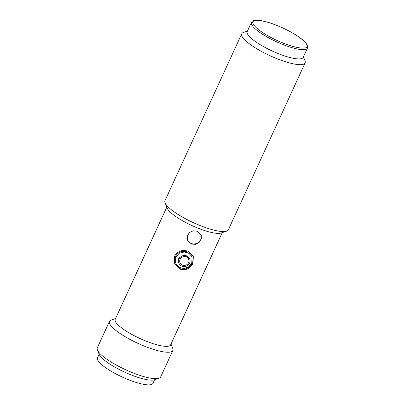 <?xml version="1.0" encoding="UTF-8"?>
<svg xmlns="http://www.w3.org/2000/svg" width="405" height="405" viewBox="0 0 405 405"><rect width="100%" height="100%" fill="white"/><g stroke="black" fill="none" stroke-linecap="round" stroke-linejoin="round"><path stroke-width="0.61" d="M303.421 56.847L304.995 60.75A34.865 8.095 -155.3 0 1 304.995 60.75A34.865 8.095 -155.3 0 1 305.102 62.927A34.865 8.095 -155.3 0 1 277.729 58.988A34.865 8.095 -155.3 0 1 241.861 35.974A34.865 8.095 -155.3 0 1 241.75 33.787A34.865 8.095 -155.3 0 1 243.471 32.451L247.46 31.104M241.75 33.787L164.982 200.688A34.865 8.095 24.7 0 0 165.093 202.859A34.865 8.095 24.7 0 0 200.961 225.884A34.865 8.095 24.7 0 0 226.618 231.159A34.865 8.095 24.7 0 0 228.339 229.827L305.102 62.927M165.093 202.859L167.265 208.261A30.507 7.082 24.7 0 0 198.652 228.41A30.507 7.082 24.7 0 0 221.1 233.022L226.618 231.159M197.356 231.23L201.082 234.794L201.326 238.656L199.26 242.261L195.575 244.336L191.449 244.068L187.616 240.246L187.267 236.13L189.368 232.581L193.165 230.799L197.356 231.23M188.143 251.262L193.332 256.168L193.003 263.326C190.016 268.758 185.642 270.727 179.876 269.234L174.479 263.802L174.585 256.102C177.714 251.034 182.235 249.419 188.143 251.262M166.814 207.137L115.207 319.337A30.507 7.082 24.7 0 0 146.691 341.385A30.507 7.082 24.7 0 0 170.642 344.832L222.249 232.637M187.52 239.993A7.265 6.86 158 0 0 191.201 243.451A7.265 6.86 158 0 0 198.997 241.962A7.265 6.86 158 0 0 200.981 234.556M115.567 318.558L111.198 320.031A34.865 8.095 24.7 0 0 109.477 321.367A34.865 8.095 24.7 0 0 145.456 346.564A34.865 8.095 24.7 0 0 172.834 350.507A34.865 8.095 24.7 0 0 172.722 348.33L171.001 344.053M109.477 321.367L97.311 347.814A34.865 8.095 24.7 0 0 97.423 349.991A34.865 8.095 24.7 0 0 133.291 373.01A34.865 8.095 24.7 0 0 158.942 378.285A34.865 8.095 24.7 0 0 160.669 376.954L172.834 350.507M97.423 349.991L99.159 354.309A31.382 7.285 24.7 0 0 131.443 375.03A31.382 7.285 24.7 0 0 154.533 379.779L158.942 378.285M193.195 255.849L192.734 262.668C189.758 268.115 185.384 270.1 179.628 268.611L174.352 263.478M175.891 263.417L175.598 262.693L175.699 256.112C178.372 251.758 182.24 250.361 187.302 251.925L191.757 256.152L192.051 256.876L191.783 263.048L188.527 266.93L183.784 268.581L179.03 267.275L175.891 263.417L175.998 256.856L179.349 253.216L184.255 251.976L189.049 253.368L192.051 256.876M178.625 262.43L178.716 258.101L184.194 254.775L189.398 258.071L189.717 258.861A5.812 5.488 -22 0 1 188.295 264.91A5.812 5.488 -22 0 1 181.972 266.181A5.812 5.488 -22 0 1 178.944 263.225A5.812 5.488 -22 0 1 180.372 257.175A5.812 5.488 -22 0 1 186.695 255.909A5.812 5.488 -22 0 1 189.717 258.861M182.442 265.154A4.647 4.389 -22 0 1 180.124 259.392A4.647 4.389 -22 0 1 186.224 256.937A4.647 4.389 -22 0 1 188.543 262.693A4.647 4.389 -22 0 1 182.442 265.154M99.144 354.264L97.494 357.853A30.507 7.082 24.7 0 0 128.977 379.9A30.507 7.082 24.7 0 0 152.928 383.348L154.578 379.763M251.465 22.391L247.217 31.636A30.8 7.148 24.7 0 0 271.122 50.493A30.8 7.148 24.7 0 0 302.864 57.844A30.8 7.148 24.7 0 0 303.178 57.373L307.43 48.134C307.582 47.02 308.767 46.408 304.985 41.998C300.368 37.392 292.962 32.704 282.776 27.94C272.489 23.293 264.1 20.731 257.615 20.25C254.203 20.296 252.325 20.756 251.981 21.632L251.465 22.391A30.8 7.148 -155.3 0 0 275.375 41.249A30.8 7.148 -155.3 0 0 307.111 48.6A30.8 7.148 -155.3 0 0 307.43 48.129M253.302 21.404C253.682 19.344 265.108 19.541 284.882 28.968C304.514 38.536 309.061 46.043 306.539 47.066C306.16 49.127 294.734 48.929 274.96 39.503C255.327 29.935 250.781 22.427 253.302 21.404"/></g></svg>
